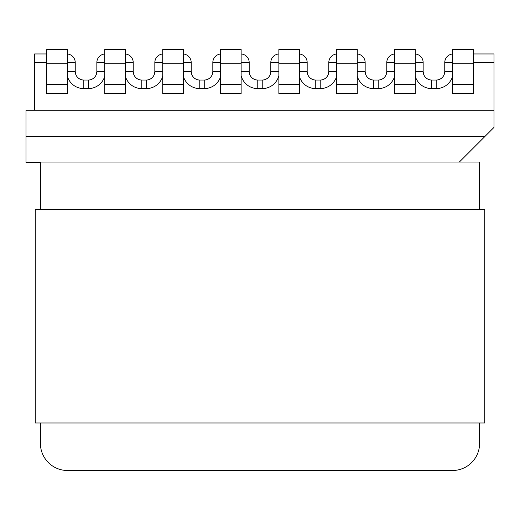 <?xml version="1.0" encoding="UTF-8"?>
<svg xmlns="http://www.w3.org/2000/svg" width="520" height="520" viewBox="0 0 520 520"><rect width="100%" height="100%" fill="white"/><g stroke="black" fill="none" stroke-linecap="round" stroke-linejoin="round"><path stroke-width="0.78" d="M479.59 209.56L479.59 162.045L40.41 162.045L40.41 209.56L40.41 162.383L26 162.383L26 110.234L34.58 110.234L34.58 53.963L46.761 53.963M34.58 110.234L494 110.234L494 62.543L473.239 62.543M473.239 53.963L494 53.963L494 62.543M26 136.312L485.082 136.312L494 127.387L494 110.234M459.349 162.045L485.082 136.312M278.87 62.543L270.81 62.543A8.58 8.58 0 0 1 278.87 53.976A8.58 8.58 0 0 0 270.81 62.543L270.81 71.461L278.87 71.461M278.87 75.634A17.154 17.154 0 0 1 262.23 88.615L262.23 80.041A8.58 8.58 0 0 0 270.81 71.461A8.58 8.58 0 0 1 262.23 80.041L257.771 80.041A8.58 8.58 0 0 1 249.191 71.461L241.131 71.461M336.687 62.543L328.796 62.543A8.58 8.58 0 0 1 336.687 53.989A8.58 8.58 0 0 0 328.796 62.543L328.796 71.461A8.58 8.58 0 0 1 320.216 80.041L315.757 80.041A8.58 8.58 0 0 1 307.177 71.461L307.177 62.543L299.455 62.543M452.654 62.543L444.762 62.543L444.762 71.461L452.654 71.461M436.189 88.615L436.189 80.041A8.58 8.58 0 0 0 444.762 71.461A8.58 8.58 0 0 1 436.189 80.041L431.724 80.041L431.724 88.615L436.189 88.615A17.154 17.154 0 0 0 452.654 76.264M415.259 71.461L423.15 71.461A8.58 8.58 0 0 0 431.724 80.041A8.58 8.58 0 0 1 423.15 71.461L423.15 62.543L415.259 62.543M394.667 62.543L386.776 62.543A8.58 8.58 0 0 1 394.667 53.989A8.58 8.58 0 0 0 386.776 62.543L386.776 71.461A8.58 8.58 0 0 1 378.203 80.041L373.744 80.041A8.58 8.58 0 0 1 365.163 71.461L365.163 62.543L357.272 62.543M415.259 53.989A8.58 8.58 0 0 1 423.15 62.543A8.58 8.58 0 0 0 415.259 53.989M357.272 53.989A8.58 8.58 0 0 1 365.163 62.543A8.58 8.58 0 0 0 357.272 53.989M299.455 54.009A8.58 8.58 0 0 1 307.177 62.543A8.58 8.58 0 0 0 299.455 54.009M278.87 63.225L278.87 93.763L299.455 93.763L299.455 49.504L278.87 49.504L278.87 63.225L299.455 63.225M336.687 63.225L336.687 93.763L357.272 93.763L357.272 49.504L336.687 49.504L336.687 63.225L357.272 63.225M394.667 63.225L394.667 93.763L415.259 93.763L415.259 49.504L394.667 49.504L394.667 63.225L415.259 63.225M452.654 63.225L452.654 49.504L473.239 49.504L473.239 63.225L452.654 63.225L452.654 93.763L473.239 93.763L473.239 84.422L452.654 84.422M473.239 63.225L473.239 84.422M241.131 62.543L249.191 62.543A8.58 8.58 0 0 0 241.131 53.976A8.58 8.58 0 0 1 249.191 62.543L249.191 71.461A8.58 8.58 0 0 0 257.771 80.041L257.771 88.615L262.23 88.615M183.313 62.543L191.204 62.543A8.58 8.58 0 0 0 183.313 53.989A8.58 8.58 0 0 1 191.204 62.543L191.204 71.461A8.58 8.58 0 0 0 199.784 80.041L204.243 80.041A8.58 8.58 0 0 0 212.823 71.461L212.823 62.543L220.545 62.543M67.347 62.543L75.237 62.543A8.58 8.58 0 0 0 67.347 53.989A8.58 8.58 0 0 1 75.237 62.543L75.237 71.461L67.347 71.461M88.276 88.615L83.811 88.615L83.811 80.041A8.58 8.58 0 0 1 75.237 71.461A8.58 8.58 0 0 0 83.811 80.041L88.276 80.041L88.276 88.615A17.154 17.154 0 0 0 104.741 76.264M104.741 71.461L96.85 71.461A8.58 8.58 0 0 1 88.276 80.041A8.58 8.58 0 0 0 96.85 71.461L96.85 62.543L104.741 62.543M125.333 62.543L133.224 62.543A8.58 8.58 0 0 0 125.333 53.989A8.58 8.58 0 0 1 133.224 62.543L133.224 71.461A8.58 8.58 0 0 0 141.798 80.041L146.256 80.041A8.58 8.58 0 0 0 154.837 71.461L154.837 62.543L162.727 62.543M104.741 53.989A8.58 8.58 0 0 0 96.85 62.543A8.58 8.58 0 0 1 104.741 53.989M162.727 53.989A8.58 8.58 0 0 0 154.837 62.543A8.58 8.58 0 0 1 162.727 53.989M220.545 54.009A8.58 8.58 0 0 0 212.823 62.543A8.58 8.58 0 0 1 220.545 54.009M241.131 63.225L241.131 93.763L220.545 93.763L220.545 49.504L241.131 49.504L241.131 63.225L220.545 63.225M183.313 63.225L183.313 93.763L162.727 93.763L162.727 49.504L183.313 49.504L183.313 63.225L162.727 63.225M125.333 63.225L125.333 93.763L104.741 93.763L104.741 49.504L125.333 49.504L125.333 63.225L104.741 63.225M67.347 63.225L67.347 49.504L46.761 49.504L46.761 63.225L67.347 63.225L67.347 93.763L46.761 93.763L46.761 84.422L67.347 84.422M46.761 63.225L46.761 84.422M444.762 62.543A8.58 8.58 0 0 1 452.654 53.989A8.58 8.58 0 0 0 444.762 62.543M40.41 422.975L40.41 443.391L40.41 422.975M67.516 470.496L452.485 470.496L67.516 470.496A27.105 27.105 0 0 1 40.41 443.391M479.59 422.975L479.59 443.391A27.105 27.105 0 0 1 452.485 470.496M35.263 209.56L35.263 422.975L484.738 422.975L484.738 209.56L35.263 209.56M46.761 62.543L34.58 62.543M431.724 88.615A17.154 17.154 0 0 1 415.259 76.264M394.667 76.264A17.154 17.154 0 0 1 378.203 88.615L373.744 88.615A17.154 17.154 0 0 1 357.272 76.264M336.687 76.264A17.154 17.154 0 0 1 320.216 88.615L315.757 88.615A17.154 17.154 0 0 1 299.455 76.817M241.131 75.634A17.154 17.154 0 0 0 257.771 88.615M220.545 71.461L212.823 71.461A8.58 8.58 0 0 1 204.243 80.041L204.243 88.615A17.154 17.154 0 0 0 220.545 76.817M204.243 88.615L199.784 88.615A17.154 17.154 0 0 1 183.313 76.264M162.727 71.461L154.837 71.461A8.58 8.58 0 0 1 146.256 80.041L146.256 88.615A17.154 17.154 0 0 0 162.727 76.264M146.256 88.615L141.798 88.615A17.154 17.154 0 0 1 125.333 76.264M67.347 76.264A17.154 17.154 0 0 0 83.811 88.615M378.203 88.615L378.203 80.041A8.58 8.58 0 0 0 386.776 71.461L394.667 71.461M357.272 71.461L365.163 71.461A8.58 8.58 0 0 0 373.744 80.041L373.744 88.615M320.216 88.615L320.216 80.041A8.58 8.58 0 0 0 328.796 71.461L336.687 71.461M299.455 71.461L307.177 71.461A8.58 8.58 0 0 0 315.757 80.041L315.757 88.615M415.259 84.422L394.667 84.422M357.272 84.422L336.687 84.422M299.455 84.422L278.87 84.422M141.798 88.615L141.798 80.041A8.58 8.58 0 0 1 133.224 71.461L125.333 71.461M199.784 88.615L199.784 80.041A8.58 8.58 0 0 1 191.204 71.461L183.313 71.461M104.741 84.422L125.333 84.422M162.727 84.422L183.313 84.422M220.545 84.422L241.131 84.422M270.153 74.743L270.803 71.708M444.113 74.743L444.762 71.708M423.332 73.216L423.196 72.352M386.126 74.743L386.776 71.708M365.346 73.216L365.209 72.352M328.139 74.743L328.789 71.715M307.359 73.216L307.222 72.352M423.8 74.743L423.15 71.663M365.813 74.743L365.163 71.663M307.834 74.743L307.177 71.663M249.847 74.743L249.197 71.663M75.888 74.743L75.237 71.663M96.85 71.663L96.2 74.743M133.874 74.743L133.224 71.663M154.837 71.663L154.187 74.743M191.861 74.743L191.211 71.663M212.823 71.663L212.167 74.743"/></g></svg>
